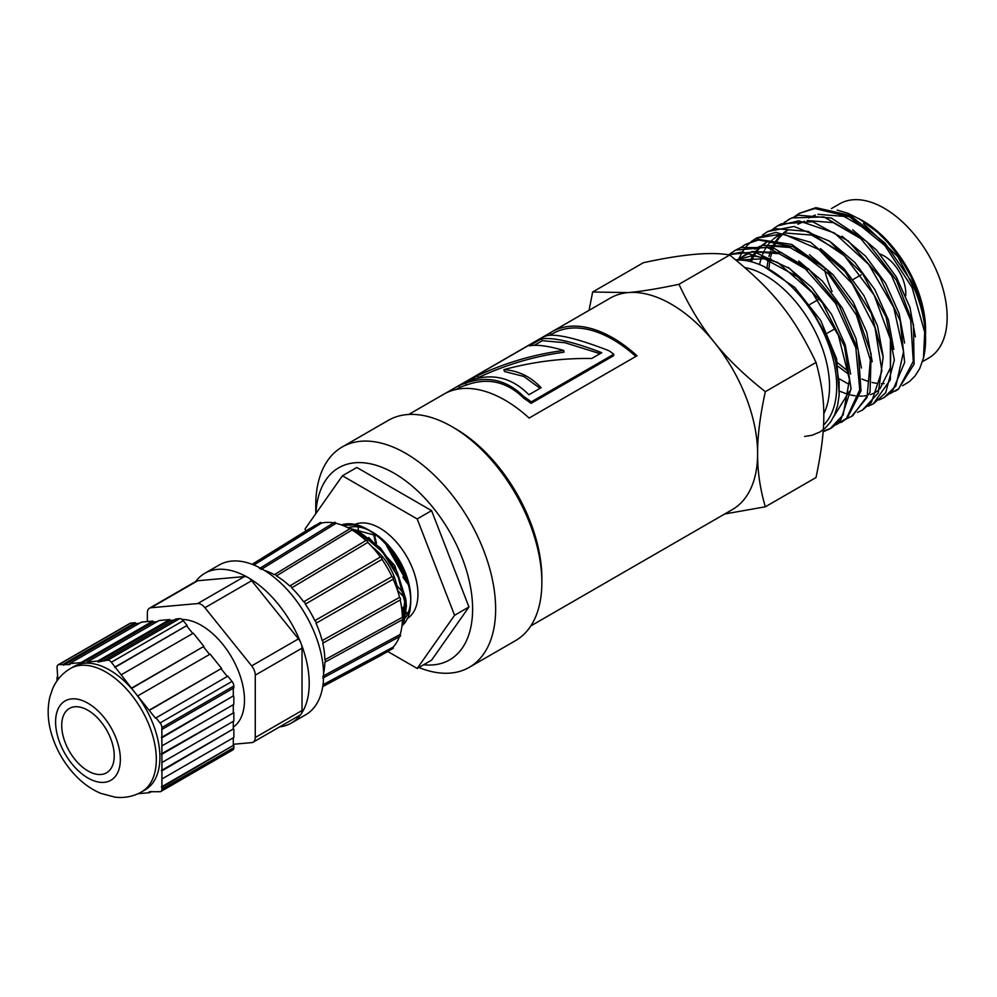 <?xml version="1.0" encoding="UTF-8"?>
<svg xmlns="http://www.w3.org/2000/svg" width="997" height="997" viewBox="0 0 997 997"><rect width="100%" height="100%" fill="white"/><g stroke="black" fill="none" stroke-linecap="round" stroke-linejoin="round"><path stroke-width="1.5" d="M839.2 394.151L836.633 358.858L820.73 320.498L794.721 287.348L763.989 266.573M833.766 416.559L849.419 391.273M850.628 374.162L845.194 344.75L831.648 314.479L811.757 287.46L788.091 267.333M770.993 258.896L752.149 255.755L735.898 260.005M796.354 276.107L764.4 258.746L736.035 260.105M861.433 368.005L855.987 338.556L842.428 308.235L822.488 281.154L798.759 261.027M781.748 252.652L751.813 251.506M749.682 252.341L746.055 254.148M745.145 254.696L740.97 257.762M740.011 258.609L738.515 260.08M807.321 270.025L779.218 253.737L753.209 251.718M750.542 252.453L739.811 258.186M738.839 258.996L737.618 260.092M872.225 361.699L866.754 332.213L853.145 301.879L833.18 274.823L809.439 254.721M792.665 246.471L762.593 245.287L766.568 242.333M760.474 246.109L756.835 247.904M818.113 263.794L789.998 247.505L763.976 245.486M761.334 246.222L754.717 249.138M883.006 355.318L877.51 325.919L863.963 295.685L844.06 268.679L820.406 248.602M761.509 246.234L758.044 249.96M757.209 251.02L756.287 252.291M755.564 253.388L754.156 255.731M753.47 257.002L751.339 261.787M765.509 242.919L762.032 245.212M760.399 246.533L756.735 250.185M755.9 251.194L755.215 252.079M754.43 253.138L752.747 255.731M752.037 256.964L749.869 261.413M839.561 391.185L846.964 394.002M850.516 394.962L855.202 395.809M856.735 395.983L858.579 396.108M859.913 396.145L862.542 396.096M863.913 395.983L867.814 395.36M870.344 394.675L874.992 392.743M893.811 349.336L888.364 319.875L874.805 289.554L854.865 262.473L831.137 242.333M777.411 236.065L773.336 239.056M772.264 240.015L768.812 243.742M768.014 244.776L767.079 246.072M766.369 247.144L764.961 249.499M764.275 250.783L762.755 254.048M762.244 255.294L761.795 256.466M761.259 257.999L759.502 264.541M873.958 393.366L878.108 390.45M879.965 388.755L890.396 367.881L890.383 338.145M839.761 251.394L811.633 235.068L785.586 233.036M782.957 233.759L776.302 236.675M839.786 379.109L848.41 384.032M904.591 343.018L899.144 313.606L885.61 283.322L865.695 256.291L842.016 236.164M788.216 229.821L784.153 232.824M783.094 233.772L779.629 237.498M778.819 238.545L777.872 239.853M777.149 240.925L775.741 243.268M775.055 244.552L773.535 247.817M773.024 249.051L772.575 250.247M772.039 251.78L770.569 257.089M769.883 260.491L768.911 268.804M787.094 230.444L783.617 232.75M781.984 234.083L778.345 237.722M777.498 238.732L776.8 239.629M776.027 240.676L774.333 243.268M773.622 244.502L772.139 247.381M771.603 248.589L771.005 249.998M770.444 251.468L768.924 256.366M768.114 259.868L766.955 267.869M837.53 362.758L848.26 371.308M861.969 379.097L868.549 381.552M872.101 382.499L876.799 383.347M881.485 383.683L884.152 383.621M915.396 336.849L909.937 307.363L896.353 277.029L876.388 249.935L852.634 229.821M838.278 366.497L848.447 374.112M861.383 238.956L833.218 222.605L807.146 220.561M804.504 221.297L797.887 224.213M794.808 216.386L799.22 213.395L814.873 208.51L849.756 216.91L884.95 245.598L912.081 287.485L924.705 332.188L923.484 358.023A100.984 58.3 -120 0 0 925.565 339.491A100.984 58.3 -120 0 0 910.548 280.232L885.037 243.069L850.217 215.439L815.932 207.663L799.208 213.383M784.028 222.618L791.693 217.932L823.933 216.935L860.062 237.809L891.48 275.334L910.71 320.224L913.277 361.413L898.758 388.718L889.972 393.665M895.817 390.812L898.285 389.304L914.075 364.142L913.476 324.636L896.428 280.244L866.779 241.61L831.348 218.031L798.335 215.19L789.013 219.278M789.4 219.066L784.876 222.294M773.173 228.874L777.623 225.858L798.796 220.811L834.352 232.937L868.736 264.479L893.773 307.612L903.569 351.692L895.917 385.827L884.003 397.629L879.142 399.922M884.003 397.641L892.34 391.497L904.653 362.422L900.204 320.897L879.853 276.892L848.223 240.938L812.605 221.695L781.249 223.839L778.607 225.285M762.418 235.093L766.843 232.077L774.943 228.625L808.43 231.466L844.359 255.656L874.17 295.162L890.795 340.226L890.383 379.707L873.235 403.86L868.337 406.153M873.846 403.498L885.685 392.693L894.346 360.054L886.096 317.034L862.679 273.951L829.454 241.137L794.086 226.469L767.864 231.491M739.001 258.51L742.354 251.954M742.89 251.107L746.342 246.433M746.965 245.711L750.903 241.897M751.601 241.324L756.038 238.308L782.932 233.747L818.911 249.524L852.248 283.696L875.03 327.776L881.909 370.896L871.403 402.414L862.417 410.091L857.594 412.359M862.417 410.103L878.27 392.93L883.18 357.15L871.216 313.17L845.007 271.558L810.573 242.271L775.878 232.376L756.536 238.021M740.871 247.53L745.258 244.552L758.48 239.965L792.989 246.633L828.47 273.963L856.485 315.164L870.381 360.054L867.004 397.554L851.625 416.335L846.789 418.615M852.56 415.786L870.045 392.307L871.129 353.81L855.588 309.431L826.899 269.788L791.68 244.402L758.069 239.417L745.258 244.539M730.041 253.786L735.649 250.11L767.241 247.356L803.383 266.66L835.449 303.188L855.825 347.903L859.75 389.765L846.465 418.441L836.009 424.822M842.203 421.768L847.151 418.304L860.997 390.886L858.218 350.171L839.275 305.929L808.455 268.766L772.874 247.605L740.759 247.568L735.686 250.073M728.209 254.796L742.304 251.954L777.585 262.385L812.368 292.657L838.377 335.266L849.469 379.67L843.15 414.914L830.04 428.785L823.111 431.763M823.148 431.277L830.837 428.311M831.585 427.887L840.807 419.924L851.077 388.793L844.471 346.358L822.351 302.801L789.774 268.567L754.243 251.892L727.81 254.746M540.05 388.319L523.712 376.405L504.47 371.507L503.909 369.65C518.365 370.66 530.765 376.679 541.109 387.708L528.896 394.762C511.424 377.003 491.147 372.492 468.067 381.228L477.588 375.732C504.906 362.896 533.607 354.458 563.704 350.421C548.475 345.934 537.022 344.414 529.345 345.847L541.421 338.868C552.986 337.136 573.101 341.734 601.764 352.689L591.72 358.484C561.909 358.085 532.635 361.811 503.909 369.65M600.069 353.673L564.963 342.731L542.318 340.687L541.421 338.868M534.305 345.323L542.318 340.687M476.89 378.461L478.473 377.551C505.604 364.777 534.093 356.328 563.953 352.19L563.704 350.421M478.473 377.551L477.588 375.732M549.933 335.279L552.849 333.596A120.051 69.316 60 0 1 635.837 356.44M458.844 385.689L459.804 387.484A120.051 69.316 60 0 1 466.384 385.054C487.944 377.277 507.099 381.677 523.836 398.264A120.051 69.316 60 0 1 531.04 403.386L613.566 355.742L613.791 354.234A122.095 70.488 -120 0 0 609.005 350.745C578.734 338.968 558.208 333.883 547.428 335.515A122.095 70.488 -120 0 0 542.256 337.534L458.844 385.689A122.095 70.488 60 0 1 465.524 383.222C487.359 375.37 506.837 379.845 523.936 396.669A122.095 70.488 60 0 1 531.264 401.878L613.791 354.234M551.179 334.556L550.157 332.848A122.095 70.488 60 0 1 551.84 331.827A122.095 70.488 60 0 1 636.996 355.779L529.12 418.055A122.095 70.488 -120 0 0 443.964 394.114L408.695 414.478M445.684 393.179L550.157 332.848M523.836 398.264L523.936 396.669M466.384 385.054L465.524 383.222M531.04 403.386L531.264 401.878M402.9 577.039A122.095 70.488 -120 0 0 408.172 584.416M541.845 580.304A122.095 70.488 -120 0 0 453.747 427.713M551.84 331.827L610.226 298.115A122.095 70.488 60 0 1 628.11 292.595A122.095 70.488 60 0 1 714.438 342.445A122.095 70.488 60 0 1 757.608 453.697A122.095 70.488 60 0 1 732.321 509.592L530.79 625.942M589.053 310.341L592.654 291.996L628.11 292.595C640.759 291.535 657.721 288.769 678.982 284.295C689.675 307.213 701.489 326.605 714.438 342.445C727.1 358.459 744.061 374.872 765.322 391.684C760.026 416.036 757.458 436.711 757.608 453.697C757.458 470.858 760.026 488.555 765.322 506.8L724.719 513.978M765.322 506.8L816.032 477.526C826.413 427.514 826.413 400.433 816.032 362.41C793.4 315.351 773.099 290.09 729.692 255.02C711.31 251.593 682.534 254.16 643.364 262.722L592.654 291.996M925.54 334.381A92.272 53.265 -120 0 0 925.565 332.375L925.565 329.733A89.02 51.395 -120 0 0 862.617 220.698L848.061 213.308L837.218 210.105M925.565 332.375A92.272 53.265 -120 0 0 920.854 301.53L911.021 276.792L903.668 263.731L896.054 252.64L886.994 241.685L877.447 232.164L859.028 218.63M910.548 280.232L917.876 297.143L922.2 311.164L924.767 324.436L925.565 339.491M902.671 385.714L909.638 381.44L915.072 375.956L919.708 368.578L923.484 358.023M823.51 425.158A95.637 55.221 -120 0 0 793.774 288.931L803.27 299.2L812.356 311.126L825.803 334.419L831.436 347.853L835.536 361.014L839.088 381.701L839.1 395.56L837.555 405.667L834.576 414.814L830.763 421.768L825.042 428.286L820.008 431.95L812.007 435.278L804.654 436.424M816.032 362.41L765.322 391.684M920.854 301.53L897.961 256.79L863.452 223.602M729.692 255.02L678.982 284.295M793.774 288.931A95.637 55.221 -120 0 0 769.086 269.29A95.637 55.221 -120 0 0 736.098 260.167M872.063 232.65L843.948 216.361L817.926 214.343M815.297 215.065L808.679 217.994M905.675 295.748A30.521 17.622 -120 0 0 880.077 254.085M824.606 269.925A89.02 51.395 -120 0 0 832.096 291.623M922.474 361.624L928.718 358.023A89.02 51.395 -120 0 0 928.718 255.22A89.02 51.395 -120 0 0 839.686 203.824L831.398 208.61M407.923 583.507L386.537 545.633M404.171 572.926L393.304 553.509M404.333 609.155L401.479 606.812M363.107 538.093L362.746 535.738M393.541 553.833L403.947 572.403M315.899 513.517A110.904 64.032 60 0 1 396.407 474.584A110.904 64.032 60 0 1 472.615 609.092A110.904 64.032 60 0 1 423.65 664.75M418.877 667.504A127.18 73.429 -120 0 0 469.3 667.317A127.18 73.429 -120 0 0 495.634 609.092A127.18 73.429 -120 0 0 440.126 481.102A127.18 73.429 -120 0 0 342.121 447.03A127.18 73.429 -120 0 0 315.775 505.255L315.775 513.692M469.3 667.317L515.524 640.635A127.18 73.429 -120 0 0 541.857 582.41A127.18 73.429 -120 0 0 451.94 426.641A127.18 73.429 -120 0 0 388.344 420.348L342.121 447.03M398.538 591.395L404.321 597.614M376.48 543.278L374.286 534.043M160.878 791.468L232.824 749.931A5.085 2.941 -120 0 0 233.884 747.6L161.938 789.138A5.085 2.941 60 0 1 160.878 791.468A5.085 2.941 60 0 1 160.143 791.705L149.263 791.73L149.625 792.665L138.172 793.699M161.938 789.138L161.875 727.573L233.809 686.036A5.085 2.941 -120 0 0 232.014 681.412L227.79 676.14L155.482 718.189L134.794 692.404A71.223 41.114 60 0 1 159.919 757.234A71.223 41.114 60 0 1 145.163 789.836L141.562 791.917C133.274 796.541 124.401 798.273 114.954 797.139L100.697 793.338C91.113 789.238 82.439 783.019 74.7 774.681C64.207 763.303 56.617 750.23 51.956 735.462C47.756 722.115 47.046 709.278 49.85 696.965L52.679 688.603C56.443 680.029 62.325 673.349 70.351 668.551A71.223 41.114 60 0 1 105.956 672.09A71.223 41.114 60 0 1 156.317 759.315A71.223 41.114 60 0 1 141.562 791.917M232.014 681.412L160.081 722.95A5.085 2.941 60 0 1 161.875 727.573M160.081 722.95L155.844 717.678M70.351 668.551L73.94 666.482A71.223 41.114 60 0 1 84.321 663.267L81.293 663.541L80.944 662.619L69.491 663.653L69.852 664.588L58.835 664.625L130.769 623.1A5.085 2.941 -120 0 0 130.034 623.324L58.088 664.862A5.085 2.941 60 0 1 58.835 664.625M57.751 676.838L57.041 677.25L57.751 677.673L57.041 667.192A5.085 2.941 60 0 1 58.088 664.862M57.041 677.25L57.041 680.839M130.769 623.1L135.206 622.689L63.26 664.226M107.751 660.164A5.085 2.941 60 0 1 111.352 662.245L183.298 620.707A5.085 2.941 -120 0 0 179.697 618.626L107.751 660.164L98.105 662.008L97.743 661.086L87.163 662.045L87.524 662.968L84.321 663.267A71.223 41.114 60 0 1 134.794 692.404L111.352 662.245M183.298 620.707L187.075 625.418L115.129 666.956M233.809 686.036L233.821 687.942L161.875 729.48M302.029 648.162A10.169 5.87 60 0 0 301.43 644.498A10.169 5.87 -120 0 0 300.62 642.417A10.169 5.87 60 0 0 298.427 638.89L251.668 665.896A10.169 5.87 60 0 1 255.269 675.156L302.029 648.162L302.029 710.512A10.169 5.87 60 0 1 301.43 713.491A10.169 5.87 -120 0 1 300.62 714.637A10.169 5.87 60 0 1 299.923 715.173L253.163 742.167A10.169 5.87 60 0 1 251.668 742.628L233.298 744.273M302.029 710.512L255.269 737.518L255.269 675.156M251.668 665.896L204.908 607.721L251.668 580.715L298.427 638.89M147.357 621.58L147.357 612.856A10.169 5.87 60 0 1 149.463 608.195L196.222 581.201A10.169 5.87 60 0 1 197.705 580.74L244.477 576.565L197.705 603.559A10.169 5.87 60 0 1 204.908 607.721M197.705 603.559L150.946 607.746L197.705 580.74M149.463 608.195A10.169 5.87 60 0 1 150.946 607.746M255.269 737.518A10.169 5.87 60 0 1 253.163 742.167M182.015 619.461A61.041 35.244 60 0 1 244.477 700.106A61.041 35.244 60 0 1 233.298 727.125M251.668 580.715A10.169 5.87 60 0 0 248.876 578.048A10.169 5.87 -120 0 0 247.268 577.113A10.169 5.87 60 0 0 244.477 576.565M195.686 581.513A86.477 49.925 60 0 1 204.834 573.287A86.477 49.925 60 0 1 247.268 577.113M248.876 578.048A86.477 49.925 60 0 1 300.62 642.417M301.43 644.498A86.477 49.925 60 0 1 309.22 683.493A86.477 49.925 60 0 1 301.43 713.491M300.62 714.637A86.477 49.925 60 0 1 291.311 723.087A86.477 49.925 60 0 1 279.621 726.888M233.298 737.768L233.298 745.42L161.352 786.957M233.298 745.42L161.938 787.294M233.884 745.756L233.884 747.6M151.594 791.518L149.625 792.665M139.455 623.262L135.567 623.624L63.621 665.149M135.567 623.624L135.206 622.689M157.127 621.654L153.239 622.003L152.877 621.081L141.437 622.128L69.491 663.653M152.877 621.081L80.944 662.619M153.239 622.003L81.293 663.541M173.939 620.122L170.051 620.47L169.689 619.548L159.109 620.508L87.163 662.045M169.689 619.548L97.743 661.086M170.051 620.47L98.105 662.008M179.697 618.626L175.921 618.975L103.975 660.513M187.075 625.418L114.78 667.467M186.713 625.929L192.782 633.481M131.94 687.905L203.887 646.368L193.306 633.182L121.36 674.707M203.887 646.368L131.579 688.416M203.525 646.879L209.582 654.431M149.625 709.926L221.571 668.389L210.118 654.119L138.172 695.657M221.571 668.389L149.263 710.437M221.209 668.9L227.266 676.452M161.888 737.792L233.298 695.943L161.352 737.481M233.298 695.943L233.298 688.242M233.821 696.255L233.834 704.381L161.888 745.918M161.9 754.231L233.846 712.693L161.352 753.906M233.298 712.381L233.298 704.692M233.846 712.693L233.846 721.005L161.913 762.543M233.298 721.317L233.298 728.994L161.352 770.531M233.298 728.994L161.913 770.855M233.859 729.318L233.871 737.444L161.925 778.981M114.231 755.776A37.138 21.436 60 0 1 106.542 772.787A37.138 21.436 60 0 1 69.404 751.339A37.138 21.436 60 0 1 69.404 708.456A37.138 21.436 60 0 1 98.018 718.413A37.138 21.436 60 0 1 114.231 755.776M204.834 573.287L219.215 564.987A86.477 49.925 60 0 1 285.865 588.155A86.477 49.925 60 0 1 323.614 675.181A86.477 49.925 60 0 1 305.705 714.774L291.311 723.087M252.366 564.402L313.905 526.192A72.744 41.999 60 0 1 316.909 524.609M320.199 522.565A1.62 0.935 60 0 1 321.545 523.076A72.744 41.999 60 0 1 333.646 522.864M334.082 522.939A1.62 0.935 60 0 1 334.394 522.403A1.62 0.935 60 0 1 336.026 523.338A72.744 41.999 60 0 1 349.86 528.771M349.935 528.809A1.62 0.935 60 0 1 350.134 528.609A1.62 0.935 60 0 1 351.978 529.993A72.744 41.999 60 0 1 365.874 540.561A1.62 0.935 60 0 1 367.033 540.91A1.62 0.935 60 0 1 367.818 542.418A72.744 41.999 60 0 1 380.356 557.024A1.62 0.935 60 0 1 381.552 557.834A1.62 0.935 60 0 1 382.013 559.367A72.744 41.999 60 0 1 391.958 576.602A1.62 0.935 60 0 1 393.067 577.774A1.62 0.935 60 0 1 393.154 579.207A72.744 41.999 60 0 1 399.548 597.377A1.62 0.935 60 0 1 400.458 598.798A1.62 0.935 60 0 1 400.183 599.982A72.744 41.999 60 0 1 402.377 617.305A1.62 0.935 60 0 1 402.663 619.586A1.62 0.935 60 0 1 402.377 619.66M402.377 619.748A72.744 41.999 60 0 1 400.183 634.441A1.62 0.935 60 0 1 400.158 636.323L322.729 678.147M399.398 636.734A72.744 41.999 60 0 1 393.154 647.115A1.62 0.935 60 0 1 392.93 648.536L322.816 686.11M389.515 650.356A72.744 41.999 60 0 1 386.649 652.163L322.779 686.36M381.963 654.68A1.62 0.935 60 0 1 381.677 655.029L322.729 686.609M264.217 570.309A69.952 40.391 60 0 1 274.387 574.708A1.62 0.935 -120 0 1 274.586 574.509A1.62 0.935 -120 0 1 276.431 575.892A69.952 40.391 60 0 1 289.716 585.987A1.62 0.935 -120 0 1 290.887 586.348A1.62 0.935 -120 0 1 291.66 587.844A69.952 40.391 60 0 1 303.649 601.814A1.62 0.935 -120 0 1 304.845 602.612A1.62 0.935 -120 0 1 305.306 604.157A69.952 40.391 60 0 1 314.815 620.633A1.62 0.935 -120 0 1 315.924 621.804A1.62 0.935 -120 0 1 316.024 623.237A69.952 40.391 60 0 1 322.131 640.61A1.62 0.935 -120 0 1 323.04 642.031A1.62 0.935 -120 0 1 322.754 643.215A69.952 40.391 60 0 1 324.86 659.777A1.62 0.935 -120 0 1 325.147 662.058A1.62 0.935 -120 0 1 324.86 662.133A69.952 40.391 60 0 1 323.589 673.149M393.154 647.115L323.016 684.702M400.183 634.441L322.754 676.265M402.377 617.305L324.86 659.777M322.754 643.215L400.183 599.982M399.548 597.377L322.131 640.61M316.024 623.237L393.154 579.207M391.958 576.602L314.815 620.633M305.306 604.157L382.013 559.367M380.356 557.024L303.649 601.814M291.66 587.844L367.818 542.418M365.874 540.561L289.716 585.987M276.431 575.892L351.978 529.993M261.102 569.474L336.026 523.338M253.911 565.025L321.545 523.076M401.928 626.128L404.109 621.592L406.39 606.139L405.816 599.11L397.292 572.403L380.468 547.976L359.269 531.812L351.069 528.759M350.246 528.56L348.913 528.26M351.941 529.893L361.712 534.23L382.536 552.039L398.264 577.263L405.218 603.733L402.115 624.483M405.692 576.74L390.849 550.207M404.308 597.515L397.691 590.411M403.648 593.464L396.868 585.551M375.346 542.331L373.451 533.532M403.91 594.673L404.645 602.4L402.377 617.006M348.514 528.049L376.916 535.788M402.053 625.929L405.268 622.427L408.159 617.131L410.054 610.5L410.752 602.3C411.325 576.814 390.537 541.558 367.444 529.282L380.131 537.794L394.226 552.762A54.636 31.543 -120 0 0 372.105 531.962A54.636 31.543 -120 0 0 371.345 531.526M370.111 530.865A54.636 31.543 -120 0 0 349.361 527.376L348.028 527.799M405.281 611.173L402.888 618.177M357.088 533.37L373.838 543.078M354.134 531.351L358.571 532.56M368.678 537.483L394.762 565.523L406.053 601.054M387.796 651.515L417.195 668.476L454.57 615.299L417.195 518.951L342.432 475.781L305.045 528.958L305.83 530.99M342.432 475.781L356.814 467.468L431.576 510.638L417.195 518.951M454.57 615.299L468.964 606.986L431.576 510.638M417.195 668.476L431.576 660.176L468.964 606.986M372.217 546.979A41.712 24.09 60 0 1 397.791 591.283M342.594 525.357L353.947 524.945L361.263 526.765L369.202 530.304M341.747 525.033L354.845 524.646L367.444 529.282A60.456 34.907 -120 0 0 341.448 524.933M410.752 602.3L410.752 598.3A53.925 31.131 60 0 0 372.616 532.248L372.105 531.962M410.702 600.269A53.925 31.131 60 0 1 405.231 617.916M403.959 619.449A53.925 31.131 60 0 1 402.339 621.019M407.923 613.28A71.223 41.114 60 0 1 406.178 612.208M404.084 610.837A71.223 41.114 60 0 1 401.803 609.217M358.409 531.401A71.223 41.114 60 0 1 358.235 527.712M407.935 613.267A71.921 41.525 60 0 1 406.178 612.183M404.097 610.787A71.921 41.525 60 0 1 401.791 609.142M404.234 609.915L401.629 607.883M362.297 537.408L362.036 535.401M354.92 524.397A53.925 31.131 60 0 1 395.697 541.284A53.925 31.131 60 0 1 417.942 594.137A53.925 31.131 60 0 1 407.661 618.277M823.734 413.805A90.553 52.28 -120 0 0 765.497 275.521A90.553 52.28 -120 0 0 744.859 267.557M87.973 703.234A45.787 26.433 60 0 1 116.013 775.504A45.787 26.433 60 0 1 59.932 743.126A45.787 26.433 60 0 1 87.973 703.234M896.34 390.512L895.231 391.148M779.18 224.948L777.623 225.845M768.388 231.179L766.843 232.077M853.183 415.437L851.974 416.123M736.01 249.873L734.465 250.77M842.39 421.669L840.832 422.554M831.598 427.9L830.04 428.785M459.742 387.347L456.078 389.466M861.121 274.86L853.12 279.484M817.964 299.773L809.963 304.397M835.324 328.524L827.373 333.11M455.529 428.722L451.94 426.641M541.857 578.26L541.857 582.41M325.134 662.07L402.651 619.598M274.574 574.509L350.121 528.609M334.381 522.416L259.457 568.552M320.187 522.578L252.59 564.501M308.92 529.071L252.129 564.314M407.461 614.277L406.041 613.491M403.822 612.17L402.003 610.974"/></g></svg>
